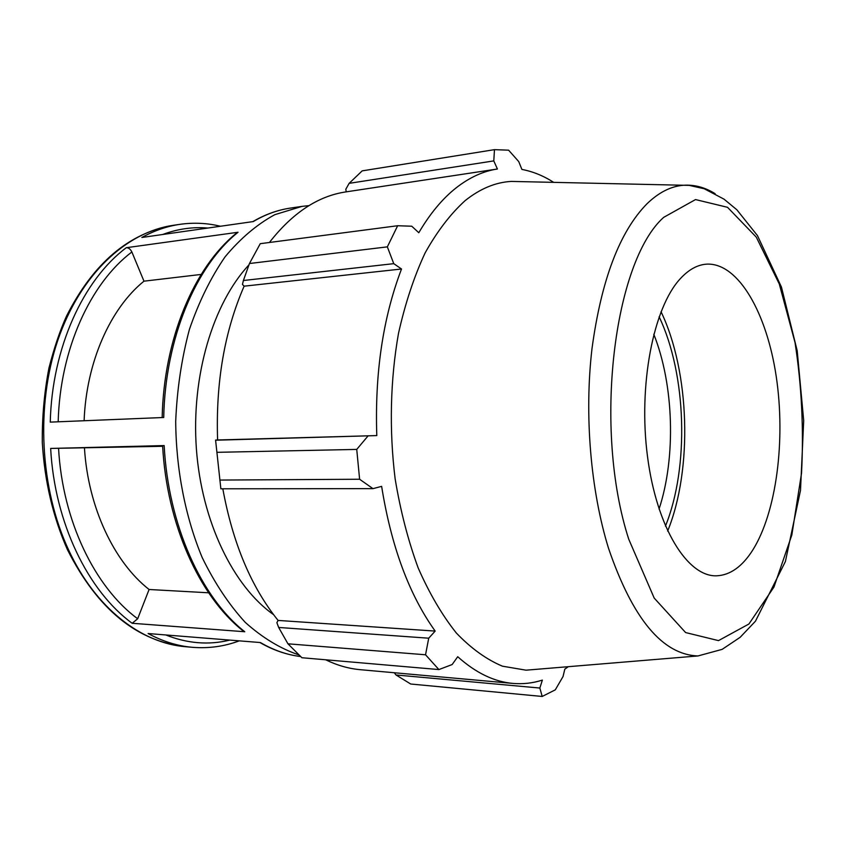 <?xml version="1.0" encoding="UTF-8"?>
<svg xmlns="http://www.w3.org/2000/svg" width="846" height="846" viewBox="0 0 846 846"><rect width="100%" height="100%" fill="white"/><g stroke="black" fill="none" stroke-linecap="round" stroke-linejoin="round"><path stroke-width="1.27" d="M308.938 205.631L302.022 206.382L274.834 214.662C257.025 224.338 240.444 238.403 225.078 256.835C210.76 277.636 198.863 301.853 189.388 329.506C181.604 358.662 177.036 389.308 175.693 421.435C176.095 469.826 185.39 517.096 202.173 557.503C214.567 582.957 228.938 604.594 245.287 622.402C262.397 637.715 280.216 648.533 298.733 654.846M220.436 226.252C207.175 223.027 193.649 222.392 179.87 224.349C166.926 226.242 154.258 230.62 141.853 237.472L253.261 221.567C265.38 214.429 277.752 209.935 290.368 208.095L302.022 206.382M259.881 642.516C273.131 650.151 286.688 654.825 300.552 656.528C287.005 654.889 273.618 650.225 260.399 642.548L148.113 633.538C162.749 641.458 177.586 646.048 192.634 647.327C208.793 648.596 224.349 646.439 239.281 640.856M132.177 623.28L244.769 631.74C201.454 597.889 168.248 525.028 164.166 445.578L50.654 448.433C54.609 522.828 88.058 591.174 132.177 623.28L137.665 618.775L149.086 589.493L208.645 592.792M50.263 422.122L163.722 417.49C165.266 338.083 196.061 265.76 238.054 232.259L126.297 247.709C83.363 279.719 52.018 347.748 50.263 422.122M162.654 446.286L50.654 448.433M201.189 274.432L143.968 281.179L131.87 251.971C130.464 249.126 128.603 247.709 126.297 247.709M164.166 445.578L162.622 445.662M162.612 445.662C166.736 524.108 199.254 596.07 242.728 630.619L244.769 631.74M238.054 232.259L236.161 233.39C193.914 267.696 163.807 339.151 162.168 417.554M143.968 281.179C110.371 308.314 86.303 362.067 84.114 420.737M84.463 448.221C88.174 507.515 114.136 562.167 149.086 589.493M248.967 264.851C212.949 303.46 191.111 376.1 196.388 448.888C201.697 521.696 233.327 586.426 273.607 614.682M287.947 643.806L425.538 654.783L438.894 669.567L301.885 657.733L287.947 643.806L278.662 627.457L276.875 622.667L278.101 620.425C251.209 587.082 232.787 543.206 222.815 488.798M215.582 440.079L220.859 488.798L215.582 440.079L217.602 439.962C215.656 382.561 224.497 331.294 244.124 286.17L242.474 284.446L243.394 280.512L249.454 263.518L260.261 243.68L397.652 225.734L411.759 226.22L418.791 232.724C430.032 213.626 442.437 198.704 456.015 187.96C469.467 177.427 483.267 171.104 497.416 169.01L493.789 160.899L494.476 149.647L362.173 170.871L349.134 183.349L493.789 160.899M269.419 242.485C292.483 212.917 317.948 196.061 345.803 191.915L497.416 169.01M346.215 191.852L345.824 189.229L349.134 183.349M438.894 669.567L452.155 664.544L457.718 656.718C475.769 672.887 494.18 681.791 512.951 683.409L360.227 669.683C348.679 668.657 337.173 665.358 325.699 659.795M278.101 620.425L435.172 631.084L428.721 638.201L278.662 627.457M425.538 654.783L428.721 638.201M512.951 683.409C522.997 684.266 532.811 683.166 542.371 680.099L539.854 688.041L542.201 696.459L410.712 684.012L396.013 674.971L394.268 672.739M539.854 688.041L396.013 674.971M553.696 182.366C543.481 175.809 532.885 171.495 521.897 169.422L518.735 161.575L508.605 150.176L494.476 149.647M217.602 439.962L376.798 435.584L215.804 440.216M216.936 452.324L356.737 449.416L367.947 436.05M653.768 334.202C673.934 384.634 676.134 457.517 659.045 509.07M665.442 526.127C689.384 467.246 686.571 374.133 659.119 316.795M667.653 531.077C692.8 469.361 689.85 371.806 661.033 311.719M522.268 181.657L511.312 181.414C495.502 182.281 480.105 188.69 465.11 200.65C450.506 213.922 437.171 231.339 425.115 252.912C414.064 276.653 405.202 303.45 398.519 333.271C390.292 379.558 389.086 430.022 395.145 478.878C400.444 510.857 408.121 540.541 418.178 567.941C429.387 593.469 442.12 615.179 456.375 633.062C471.211 648.491 486.556 659.531 502.439 666.183L526.064 670.18L536.999 669.271M397.652 225.734L387.352 246.863L249.454 263.518M243.394 280.512L393.76 263.656L387.352 246.863M393.76 263.656L401.512 269.007C382.963 317.662 374.725 373.192 376.798 435.584M356.737 449.416L359.613 479.248L219.823 480.063M220.859 488.798L372.97 488.639L359.613 479.248M372.97 488.639L381.631 486.365C391.264 546.463 409.115 594.706 435.172 631.084M542.201 696.459L555.293 689.839L563.034 676.546L564.821 669.123L568.322 666.68M244.124 286.17L401.512 269.007M680.11 278.905C653.281 307.902 638.138 385.364 647.507 456.533C656.686 527.83 687.576 577.078 716.721 575.809C730.235 575.143 742.217 566.619 752.665 550.217C776.586 512.2 785.733 439.835 776.226 376.459C766.793 313.157 738.621 263.243 707.309 264.111C697.834 264.512 688.76 269.44 680.11 278.905M162.665 234.501C177.692 228.885 192.751 226.739 207.862 228.05M192.634 647.327L185.887 646.746C141.673 643.404 95.894 608.549 68.917 550.609C39.942 489.125 35.49 405.646 57.888 340.071C80.391 274.432 126.287 232.09 173.166 225.332L179.87 224.349M229.805 640.094C208.814 645.265 187.484 643.552 165.805 634.965M137.665 618.775C94.858 587.261 62.498 520.724 58.564 448.327M58.184 421.794C59.992 349.504 90.268 283.368 131.87 251.971M663.655 217.369L695.528 199.571L727.539 207.312L756.271 237.102L779.282 283.981L795.029 342.535C801.67 385.586 803.837 429.165 801.522 473.284L791.845 534.968L773.963 587.05L748.9 624.02L718.497 640.612L685.62 632.565L654.191 598.069L628.747 539.209C593.078 429.271 613.678 261.826 663.655 217.369M608.507 548.24C632.639 618.786 662.46 654.688 697.971 655.946L722.135 649.368L740.165 637.292L755.457 621.197L785.395 561.533L800.506 490.352L803.7 420.578L797.207 350.794L781.45 287.08L757.466 235.6L736.866 209.787L724.017 199.159L704.221 188.753L689.194 185.38L683.758 185.253C671.079 186.141 658.78 192.37 646.841 203.918C619.568 231.815 601.273 280.089 591.978 348.753C584.237 414.995 590.635 490.479 608.507 548.24M715.134 193.681C704.972 187.378 694.513 184.565 683.758 185.253L511.312 181.414M252.817 221.631C264.978 214.514 277.488 209.998 290.368 208.095M185.887 646.746C136.925 641.458 97.427 609.078 67.405 549.614C52.981 516.874 44.605 481.226 42.3 442.638C42.046 417.205 44.267 392.343 48.941 368.042C54.207 347.632 60.087 330.289 66.559 316.013C93.388 263.117 128.93 232.893 173.166 225.332M697.971 655.946L526.064 670.18"/></g></svg>
